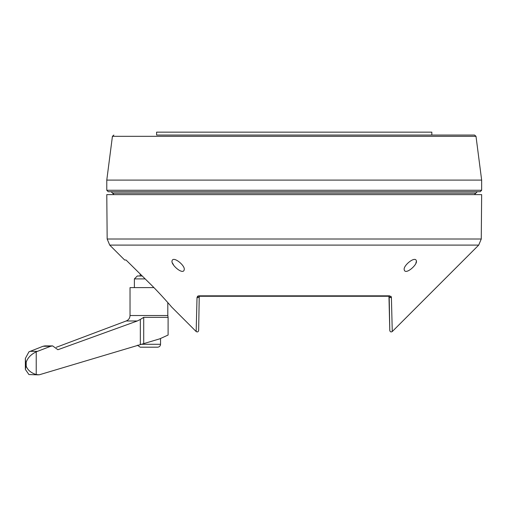 <?xml version="1.0" encoding="UTF-8"?>
<svg xmlns="http://www.w3.org/2000/svg" width="507" height="507" viewBox="0 0 507 507"><rect width="100%" height="100%" fill="white"/><g stroke="black" fill="none" stroke-linecap="round" stroke-linejoin="round"><path stroke-width="0.76" d="M140.331 344.335L140.331 319.448L143.709 317.338L168.096 317.338L168.096 335.038L159.819 338.815L39.242 374.8L36.225 374.559C31.022 372.899 27.682 370.091 26.193 366.13L26.193 362.258C27.676 357.841 31.016 354.361 36.225 351.833L50.732 346.256L43.076 346.256L44.933 345.901L52.639 345.901L50.732 346.256M43.076 346.256L28.937 351.833L25.35 358.462L25.35 369.286M56.277 347.308L126.205 320.975C128.626 319.955 129.9 318.13 130.033 315.512L167.804 315.512L168.096 317.338M38.367 374.85L28.937 374.559L25.35 369.4L25.927 366.13L25.35 358.462M140.331 319.448L137.296 320.975L57.887 349.729L52.639 345.901M36.225 351.833L36.225 374.559M137.441 345.204L140.198 347.187L157.633 347.187C159.394 347.016 160.364 346.047 160.542 344.285L140.509 344.285M153.913 287.615L130.033 287.615L130.033 315.512M145.154 278.901L134.387 278.901L134.387 287.615M142.214 275.992L137.296 275.992L134.387 278.901M197.033 297.356L198.744 295.835L389.687 295.835L391.404 297.406L392.266 331.54L478.709 245.096L481.263 239.006L107.167 239.006L106.781 194.625L481.65 194.625L481.263 239.006M391.398 297.317L390.986 296.284M199.2 296.297L199.473 296.259A1.451 1.039 90 0 1 198.744 295.835L197.413 296.322M199.238 296.221L198.643 330.532L199.238 296.405A1.451 1.21 -179 0 1 197.027 297.406L196.165 331.54L171.531 306.906M140.198 275.992L140.198 274.008L126.04 260.009L148.919 282.608C158.71 292.038 170.701 305.81 171.531 306.906C170.701 305.81 158.761 292.095 148.919 282.608M126.04 260.009L124.633 260.009L109.721 245.096L107.167 239.006M172.526 263.082L173.521 264.882M415.905 263.076L416.412 261.232M184.218 269.661C183.331 275.548 170.967 264.882 172.012 261.035C172.931 255.439 185.378 265.598 184.218 269.661M416.418 261.035C417.47 264.863 405.125 275.548 404.212 269.661C403.052 265.617 415.474 255.439 416.418 261.035M391.404 297.406A1.451 1.21 179 0 1 389.192 296.405L389.186 296.284M389.192 296.405L389.788 330.532L388.958 296.259A1.451 1.039 90 0 0 389.687 295.835M106.781 190.264L108.232 191.722L480.199 191.722L481.65 190.264L481.65 180.099L106.781 180.099L106.781 190.264L481.65 190.264M431.831 135.052L156.6 135.052L156.6 132.15L431.831 132.15L431.831 135.052L474.362 135.052L166.695 135.052M143.709 317.338L143.709 343.423M30.021 351.332L37.341 351.332M137.296 320.975L126.205 320.975M478.709 245.096L109.721 245.096M475.839 193.173L112.592 193.173L111.141 191.722L477.29 191.722L474.387 194.625M106.781 180.099L112.427 136.32L476.003 136.32L481.65 180.099M160.542 338.568L160.542 344.285M167.804 302.584L167.804 315.512M196.165 331.54C197.413 332.262 198.243 331.927 198.643 330.532M199.473 296.259L388.958 296.259L199.473 296.259M392.266 331.54C391.017 332.262 390.187 331.927 389.788 330.532M112.592 193.173L114.043 194.625M476.003 136.32L474.558 135.052M112.427 136.32L113.872 135.052"/></g></svg>
